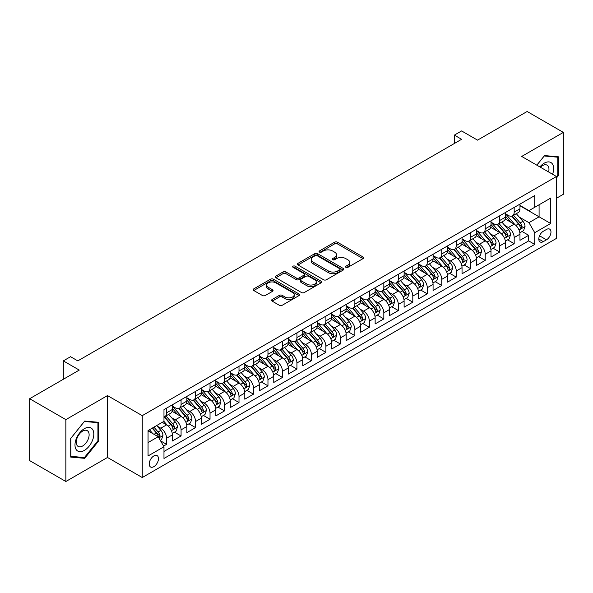 <?xml version="1.0" encoding="UTF-8"?>
<svg xmlns="http://www.w3.org/2000/svg" width="593" height="593" viewBox="0 0 593 593"><rect width="100%" height="100%" fill="white"/><g stroke="black" fill="none" stroke-linecap="round" stroke-linejoin="round"><path stroke-width="0.89" d="M345.927 267.339A1.408 0.815 0 0 0 347.921 267.339L363.02 258.622A2.009 1.164 0 0 0 363.613 257.799A2.009 1.164 0 0 0 363.02 256.977L337.432 242.203A2.009 1.164 0 0 0 334.593 242.203L319.486 250.928A1.408 0.815 0 0 0 319.071 251.499A1.408 0.815 0 0 0 319.486 252.077A1.408 0.815 0 0 0 321.473 252.077L323.43 250.95A6.434 3.714 0 0 1 332.532 250.95L334.66 252.181A6.434 3.714 0 0 1 336.542 254.805A6.434 3.714 0 0 1 334.66 257.429L332.71 258.563A1.408 0.815 0 0 0 332.295 259.134A1.408 0.815 0 0 0 332.71 259.712A1.408 0.815 0 0 0 334.697 259.712L336.654 258.578A6.434 3.714 0 0 1 345.749 258.578L347.883 259.808A6.434 3.714 0 0 1 349.766 262.44A6.434 3.714 0 0 1 347.883 265.064L345.927 266.19A1.408 0.815 0 0 0 345.519 266.768A1.408 0.815 0 0 0 345.927 267.339L345.927 266.19M153.839 466.661A6.553 3.788 120 0 0 158.123 460.887A6.553 3.788 120 0 0 157.123 455.632A6.553 3.788 120 0 0 153.839 455.958A6.553 3.788 120 0 0 149.562 461.732A6.553 3.788 120 0 0 150.563 466.987A6.553 3.788 120 0 0 153.839 466.661M272.18 299.495A2.009 1.164 0 0 0 271.594 300.317A2.009 1.164 0 0 0 272.18 301.133L279.362 305.284A2.009 1.164 0 0 0 282.201 305.284L298.976 295.596A2.009 1.164 0 0 0 299.569 294.773A2.009 1.164 0 0 0 298.976 293.958L273.388 279.184A2.009 1.164 0 0 0 270.549 279.184L253.774 288.865A2.009 1.164 0 0 0 253.181 289.688A2.009 1.164 0 0 0 253.774 290.511L262.447 295.514A2.009 1.164 0 0 0 265.286 295.514L272.469 291.371A2.009 1.164 0 0 0 273.054 290.548A2.009 1.164 0 0 0 272.469 289.725L268.169 287.242A5.381 3.106 0 0 1 266.591 285.048A5.381 3.106 0 0 1 269.911 282.179A5.381 3.106 0 0 1 275.775 282.854L292.616 292.579A5.381 3.106 0 0 1 294.195 294.773A5.381 3.106 0 0 1 290.874 297.642A5.381 3.106 0 0 1 285.011 296.974L282.201 295.351A2.009 1.164 0 0 0 279.362 295.351L272.18 299.495L272.18 301.133M556.471 198.247L563.35 194.282L563.35 132.402L527.14 111.499L477.535 140.133L461.606 130.934L454.364 135.115L461.606 139.303L77.809 360.885L70.567 356.704L63.325 360.885L63.325 379.283M65.86 419.629L65.86 481.501L107.496 457.462L107.496 395.583L65.86 419.629L29.65 398.718L79.254 370.084L63.325 360.885M107.496 395.583L142.253 415.656L556.471 176.506L556.471 238.386L142.253 477.528L142.253 415.656M563.35 132.402L521.714 156.441L556.471 176.506M323.57 279.755A2.009 1.164 0 0 0 326.417 279.755L343.191 270.067A2.009 1.164 0 0 0 343.777 269.252A2.009 1.164 0 0 0 343.191 268.429L317.603 253.656A2.009 1.164 0 0 0 314.757 253.656L297.982 263.344A2.009 1.164 0 0 0 297.397 264.159A2.009 1.164 0 0 0 297.982 264.982L323.57 279.755M293.639 267.643A1.408 0.815 0 0 1 295.069 267.843L295.069 266.175L321.087 281.193A2.009 1.164 0 0 1 321.673 282.016A2.009 1.164 0 0 1 321.087 282.831L304.313 292.519A2.009 1.164 0 0 1 301.466 292.519L275.878 277.746L283.054 273.632L283.054 271.957L275.878 276.101A2.009 1.164 0 0 0 275.293 276.924A2.009 1.164 0 0 0 275.878 277.746L275.878 276.101M283.054 273.632A2.009 1.164 0 0 1 285.9 273.632L285.9 271.957A2.009 1.164 0 0 0 283.054 271.957M285.9 271.957L296.278 277.947A2.009 1.164 0 0 0 299.124 277.947L303.883 275.204A2.009 1.164 0 0 0 304.476 274.381A2.009 1.164 0 0 0 303.883 273.558L293.083 267.324A1.408 0.815 0 0 1 292.668 266.746A1.408 0.815 0 0 1 293.535 265.998A1.408 0.815 0 0 1 295.069 266.175M65.86 481.501L29.65 460.598L29.65 398.718M163.579 446.069L166.589 444.335L160.577 440.866M157.16 426.1L160.792 428.198A8.191 4.729 60 0 1 166.589 438.234L172.378 434.884L172.378 440.992L181.073 435.974L174.483 432.171M171.644 417.739L175.276 419.837A8.191 4.729 60 0 1 181.073 429.866L186.862 426.523L186.862 432.631L195.557 427.612L188.967 423.81M186.12 409.378L189.76 411.475A8.191 4.729 60 0 1 195.557 421.504L201.346 418.161L201.346 424.269L210.033 419.251L203.443 415.448M200.604 401.009L204.244 403.114A8.191 4.729 60 0 1 210.033 413.143L215.83 409.8L215.83 415.908L224.517 410.89L217.927 407.087M215.089 392.648L218.728 394.753A8.191 4.729 60 0 1 224.517 404.782L230.314 401.439L230.314 407.547L239.001 402.528L232.412 398.726M229.573 384.286L233.212 386.391A8.191 4.729 60 0 1 239.001 396.42L244.798 393.077L244.798 399.185L253.485 394.167L246.896 390.357M244.057 375.925L247.689 378.03A8.191 4.729 60 0 1 253.485 388.059L259.282 384.716L259.282 390.817L267.969 385.806L261.38 381.996M258.541 367.564L262.173 369.661A8.191 4.729 60 0 1 267.969 379.698L273.758 376.355L273.758 382.455L282.453 377.444L275.864 373.634M273.025 359.202L276.657 361.3A8.191 4.729 60 0 1 282.453 371.337L288.242 367.994L288.242 374.094L296.937 369.083L290.348 365.273M287.509 350.841L291.141 352.939A8.191 4.729 60 0 1 296.937 362.975L302.726 359.632L302.726 365.733L311.414 360.714L304.824 356.912M301.985 342.48L305.625 344.577A8.191 4.729 60 0 1 311.414 354.614L317.211 351.271L317.211 357.371L325.898 352.353L319.308 348.551M316.469 334.118L320.109 336.216A8.191 4.729 60 0 1 325.898 346.253L331.695 342.91L331.695 349.01L340.382 343.992L333.792 340.189M330.953 325.757L334.593 327.855A8.191 4.729 60 0 1 340.382 337.891L346.179 334.548L346.179 340.649L354.866 335.631L348.276 331.828M345.437 317.396L349.077 319.494A8.191 4.729 60 0 1 354.866 329.53L360.663 326.187L360.663 332.288L369.35 327.269L362.76 323.467M359.921 309.035L363.553 311.132A8.191 4.729 60 0 1 369.35 321.169L375.139 317.826L375.139 323.926L383.834 318.908L377.244 315.105M374.405 300.673L378.037 302.771A8.191 4.729 60 0 1 383.834 312.808L389.623 309.464L389.623 315.565L398.318 310.547L391.728 306.744M388.889 292.312L392.522 294.41A8.191 4.729 60 0 1 398.318 304.446L404.107 301.096L404.107 307.204L412.802 302.185L406.212 298.383M403.366 283.951L407.006 286.048A8.191 4.729 60 0 1 412.802 296.085L418.591 292.734L418.591 298.842L427.279 293.824L420.689 290.021M417.85 275.589L421.49 277.687A8.191 4.729 60 0 1 427.279 287.724L433.075 284.373L433.075 290.481L441.763 285.463L435.173 281.66M432.334 267.228L435.974 269.326A8.191 4.729 60 0 1 441.763 279.362L447.559 276.012L447.559 282.12L456.247 277.101L449.657 273.299M446.818 258.867L450.458 260.964A8.191 4.729 60 0 1 456.247 270.994L462.043 267.651L462.043 273.758L470.731 268.74L464.141 264.938M461.302 250.498L464.934 252.603A8.191 4.729 60 0 1 470.731 262.632L476.527 259.289L476.527 265.397L485.215 260.379L478.625 256.576M475.786 242.137L479.418 244.242A8.191 4.729 60 0 1 485.215 254.271L491.004 250.928L491.004 257.036L499.699 252.018L493.109 248.215M490.27 233.775L493.902 235.881A8.191 4.729 60 0 1 499.699 245.91L505.488 242.567L505.488 248.675L514.183 243.656L514.183 237.548A8.191 4.729 -120 0 0 508.386 227.519L504.754 225.414M507.593 239.846L514.183 243.656M172.378 434.884A8.191 4.729 -120 0 0 166.589 424.855L162.245 422.342M186.862 426.523A8.191 4.729 -120 0 0 181.073 416.494L172.111 411.32M201.346 418.161A8.191 4.729 -120 0 0 195.557 408.132L186.595 402.958M215.83 409.8A8.191 4.729 -120 0 0 210.033 399.764L201.079 394.597M230.314 401.439A8.191 4.729 -120 0 0 224.517 391.402L215.563 386.236M244.798 393.077A8.191 4.729 -120 0 0 239.001 383.041L230.047 377.874M259.282 384.716A8.191 4.729 -120 0 0 253.485 374.68L244.531 369.513M273.758 376.355A8.191 4.729 -120 0 0 267.969 366.318L259.015 361.152M288.242 367.994A8.191 4.729 -120 0 0 282.453 357.957L273.492 352.791M302.726 359.632A8.191 4.729 -120 0 0 296.937 349.596L287.976 344.429M317.211 351.271A8.191 4.729 -120 0 0 311.414 341.234L302.46 336.061M331.695 342.91A8.191 4.729 -120 0 0 325.898 332.873L316.944 327.699M346.179 334.548A8.191 4.729 -120 0 0 340.382 324.512L331.428 319.338M360.663 326.187A8.191 4.729 -120 0 0 354.866 316.151L345.912 310.977M375.139 317.826A8.191 4.729 -120 0 0 369.35 307.789L360.396 302.615M389.623 309.464A8.191 4.729 -120 0 0 383.834 299.428L374.872 294.254M404.107 301.096A8.191 4.729 -120 0 0 398.318 291.067L389.356 285.893M418.591 292.734A8.191 4.729 -120 0 0 412.802 282.705L403.84 277.531M433.075 284.373A8.191 4.729 -120 0 0 427.279 274.344L418.324 269.17M447.559 276.012A8.191 4.729 -120 0 0 441.763 265.983L432.808 260.809M462.043 267.651A8.191 4.729 -120 0 0 456.247 257.621L447.292 252.448M476.527 259.289A8.191 4.729 -120 0 0 470.731 249.26L461.777 244.086M491.004 250.928A8.191 4.729 -120 0 0 485.215 240.891L476.261 235.725M505.488 242.567A8.191 4.729 -120 0 0 499.699 232.53L490.737 227.364M546.479 229.439L543.292 231.277A6.353 3.669 120 0 0 539.141 236.874A6.353 3.669 120 0 0 540.119 241.959A6.353 3.669 120 0 0 543.292 241.647L546.479 239.809A6.353 3.669 120 0 0 550.623 234.213A6.353 3.669 120 0 0 549.652 229.128A6.353 3.669 120 0 0 546.479 229.439M148.05 442.578L158.19 436.722L163.979 446.759L163.979 458.463L534.745 244.405L534.745 232.701L528.956 222.664L519.231 217.053M163.979 446.759L148.05 455.958L148.05 430.54L163.979 421.341L163.979 409.637L534.745 195.571L534.745 207.283L550.675 198.084L550.675 223.502L534.745 232.701M172.378 406.123L175.276 407.791A8.191 4.729 60 0 0 179.375 408.199L185.164 404.856A8.191 4.729 -120 0 0 186.862 401.105L186.862 396.42M186.862 397.762L189.76 399.43A8.191 4.729 60 0 0 193.859 399.838L199.648 396.495A8.191 4.729 -120 0 0 201.346 392.744L201.346 388.059M201.346 389.401L204.244 391.069A8.191 4.729 60 0 0 208.343 391.476L214.132 388.133A8.191 4.729 -120 0 0 215.83 384.383L215.83 379.698M215.83 381.04L218.728 382.707A8.191 4.729 60 0 0 222.82 383.115L228.616 379.772A8.191 4.729 -120 0 0 230.314 376.021L230.314 371.337M230.314 372.678L233.212 374.346A8.191 4.729 60 0 0 237.304 374.754L243.1 371.411A8.191 4.729 -120 0 0 244.798 367.66L244.798 362.975M244.798 364.317L247.689 365.985A8.191 4.729 60 0 0 251.788 366.392L257.584 363.049A8.191 4.729 -120 0 0 259.282 359.299L259.282 354.614M259.282 355.948L262.173 357.623A8.191 4.729 60 0 0 266.272 358.031L272.068 354.688A8.191 4.729 -120 0 0 273.758 350.937L273.758 346.253M273.758 347.587L276.657 349.262A8.191 4.729 60 0 0 280.756 349.67L286.545 346.327A8.191 4.729 -120 0 0 288.242 342.576L288.242 337.891M288.242 339.226L291.141 340.901A8.191 4.729 60 0 0 295.24 341.309L301.029 337.958A8.191 4.729 -120 0 0 302.726 334.215L302.726 329.53M302.726 330.864L305.625 332.54A8.191 4.729 60 0 0 309.724 332.947L315.513 329.597A8.191 4.729 -120 0 0 317.211 325.846L317.211 321.169M317.211 322.503L320.109 324.178A8.191 4.729 60 0 0 324.201 324.586L329.997 321.236A8.191 4.729 -120 0 0 331.695 317.485L331.695 312.808M331.695 314.142L334.593 315.817A8.191 4.729 60 0 0 338.685 316.225L344.481 312.874A8.191 4.729 -120 0 0 346.179 309.123L346.179 304.446M346.179 305.78L349.077 307.456A8.191 4.729 60 0 0 353.169 307.856L358.965 304.513A8.191 4.729 -120 0 0 360.663 300.762L360.663 296.085M360.663 297.419L363.553 299.094A8.191 4.729 60 0 0 367.653 299.495L373.449 296.152A8.191 4.729 -120 0 0 375.139 292.401L375.139 287.716M375.139 289.058L378.037 290.733A8.191 4.729 60 0 0 382.137 291.133L387.926 287.79A8.191 4.729 -120 0 0 389.623 284.04L389.623 279.355M389.623 280.697L392.522 282.372A8.191 4.729 60 0 0 396.621 282.772L402.41 279.429A8.191 4.729 -120 0 0 404.107 275.678L404.107 270.994M404.107 272.335L407.006 274.01A8.191 4.729 60 0 0 411.105 274.411L416.894 271.068A8.191 4.729 -120 0 0 418.591 267.317L418.591 262.632M418.591 263.974L421.49 265.642A8.191 4.729 60 0 0 425.589 266.049L431.378 262.706A8.191 4.729 -120 0 0 433.075 258.956L433.075 254.271M433.075 255.613L435.974 257.28A8.191 4.729 60 0 0 440.065 257.688L445.862 254.345A8.191 4.729 -120 0 0 447.559 250.594L447.559 245.91M447.559 247.251L450.458 248.919A8.191 4.729 60 0 0 454.549 249.327L460.346 245.984A8.191 4.729 -120 0 0 462.043 242.233L462.043 237.548M462.043 238.89L464.934 240.558A8.191 4.729 60 0 0 469.033 240.966L474.83 237.623A8.191 4.729 -120 0 0 476.527 233.872L476.527 229.187M476.527 230.529L479.418 232.197A8.191 4.729 60 0 0 483.517 232.604L489.314 229.261A8.191 4.729 -120 0 0 491.004 225.51L491.004 220.826M491.004 222.167L493.902 223.835A8.191 4.729 60 0 0 498.001 224.243L503.791 220.9A8.191 4.729 -120 0 0 505.488 217.149L505.488 212.464M163.979 451.443L528.659 240.891L528.659 235.295L519.972 240.313L519.972 234.205A8.191 4.729 -120 0 0 514.183 224.169L505.221 219.002M505.488 213.806L508.386 215.474A8.191 4.729 -120 0 0 512.485 215.882A8.191 4.729 -120 0 0 514.183 212.131L514.183 207.446M512.485 215.882L518.275 212.539A8.191 4.729 -120 0 0 519.972 208.788L519.972 204.103M166.589 408.125L166.589 412.81A8.191 4.729 60 0 1 164.891 416.56A8.191 4.729 60 0 1 163.979 416.894M164.891 416.56L170.68 413.217A8.191 4.729 -120 0 0 172.378 409.466L172.378 404.782M181.073 399.764L181.073 404.448A8.191 4.729 60 0 1 179.375 408.199M195.557 391.402L195.557 396.087A8.191 4.729 60 0 1 193.859 399.838M210.033 383.041L210.033 387.726A8.191 4.729 60 0 1 208.343 391.476M224.517 374.68L224.517 379.364A8.191 4.729 60 0 1 222.82 383.115M239.001 366.318L239.001 371.003A8.191 4.729 60 0 1 237.304 374.754M253.485 357.957L253.485 362.642A8.191 4.729 60 0 1 251.788 366.392M267.969 349.596L267.969 354.28A8.191 4.729 60 0 1 266.272 358.031M282.453 341.234L282.453 345.919A8.191 4.729 60 0 1 280.756 349.67M296.937 332.873L296.937 337.558A8.191 4.729 60 0 1 295.24 341.309M311.414 324.512L311.414 329.197A8.191 4.729 60 0 1 309.724 332.947M325.898 316.151L325.898 320.835A8.191 4.729 60 0 1 324.201 324.586M340.382 307.789L340.382 312.474A8.191 4.729 60 0 1 338.685 316.225M354.866 299.428L354.866 304.113A8.191 4.729 60 0 1 353.169 307.856M369.35 291.067L369.35 295.744A8.191 4.729 60 0 1 367.653 299.495M383.834 282.705L383.834 287.383A8.191 4.729 60 0 1 382.137 291.133M398.318 274.344L398.318 279.021A8.191 4.729 60 0 1 396.621 282.772M412.802 265.983L412.802 270.66A8.191 4.729 60 0 1 411.105 274.411M427.279 257.614L427.279 262.299A8.191 4.729 60 0 1 425.589 266.049M441.763 249.253L441.763 253.937A8.191 4.729 60 0 1 440.065 257.688M456.247 240.891L456.247 245.576A8.191 4.729 60 0 1 454.549 249.327M470.731 232.53L470.731 237.215A8.191 4.729 60 0 1 469.033 240.966M485.215 224.169L485.215 228.854A8.191 4.729 60 0 1 483.517 232.604M499.699 215.808L499.699 220.492A8.191 4.729 60 0 1 498.001 224.243M499.699 245.91L499.699 252.018M485.215 254.271L485.215 260.379M470.731 262.632L470.731 268.74M456.247 270.994L456.247 277.101M441.763 279.362L441.763 285.463M427.279 287.724L427.279 293.824M412.802 296.085L412.802 302.185M398.318 304.446L398.318 310.547M383.834 312.808L383.834 318.908M369.35 321.169L369.35 327.269M354.866 329.53L354.866 335.631M340.382 337.891L340.382 343.992M325.898 346.253L325.898 352.353M311.414 354.614L311.414 360.714M296.937 362.975L296.937 369.083M282.453 371.337L282.453 377.444M267.969 379.698L267.969 385.806M253.485 388.059L253.485 394.167M239.001 396.42L239.001 402.528M224.517 404.782L224.517 410.89M210.033 413.143L210.033 419.251M195.557 421.504L195.557 427.612M181.073 429.866L181.073 435.974M166.589 438.234L166.589 444.335M158.19 436.722L148.05 430.874M528.956 222.664L539.089 216.816L539.089 204.77L550.675 198.084M519.972 205.778L550.675 223.502M519.972 205.437L528.956 210.626L534.745 207.283M107.496 457.462L142.253 477.528M454.364 135.115L454.364 143.484M522.07 231.485L528.659 235.295M528.659 240.891L534.745 244.405M556.471 177.982L558.495 175.461L558.495 156.826L544.522 155.574L536.813 165.158M70.708 457.084L84.688 458.33L98.66 440.94L98.66 422.305L84.688 421.06L70.708 438.449L70.708 457.084M557.776 175.039L558.495 175.461M97.934 440.525L98.66 440.94M83.205 457.477L84.688 458.33M346.49 267.539L347.883 266.739A6.434 3.714 0 0 0 349.766 264.107L349.766 262.44M336.542 254.805L336.542 256.48A6.434 3.714 0 0 1 334.66 259.104L333.266 259.904M362.998 258.637L337.432 243.879A2.009 1.164 0 0 0 334.593 243.879L320.05 252.277M343.162 270.089L317.603 255.331A2.009 1.164 0 0 0 314.757 255.331L298.012 264.997M339.641 269.822A1.408 0.815 0 0 0 340.048 269.252A1.408 0.815 0 0 0 339.641 268.673L317.173 255.709A1.408 0.815 0 0 0 315.187 255.709L313.126 256.895A6.434 3.714 0 0 0 311.243 259.526A6.434 3.714 0 0 0 313.126 262.15L328.478 271.016A6.434 3.714 0 0 0 337.573 271.016L339.641 269.822L339.641 271.498A1.408 0.815 0 0 0 340.048 270.919L340.048 269.252M311.243 259.526L311.243 261.194A6.434 3.714 0 0 0 313.126 263.826L313.126 262.15M339.641 271.498L337.573 272.684A6.434 3.714 0 0 1 328.478 272.684L313.126 263.826M285.9 273.632L296.278 279.622A2.009 1.164 0 0 0 299.124 279.622L303.883 276.872A2.009 1.164 0 0 0 304.476 276.049L304.476 274.381M295.069 267.843L321.058 282.846M307.048 284.166A5.381 3.106 0 0 0 312.911 284.84A5.381 3.106 0 0 0 316.225 281.971A5.381 3.106 0 0 0 314.653 279.777L308.716 276.353A2.009 1.164 0 0 0 305.877 276.353L301.111 279.095A2.009 1.164 0 0 0 300.525 279.918A2.009 1.164 0 0 0 301.111 280.741L307.048 284.166L307.048 285.841A5.381 3.106 0 0 0 312.911 286.515A5.381 3.106 0 0 0 316.225 283.647L316.225 281.971M300.525 279.918L300.525 281.593A2.009 1.164 0 0 0 301.111 282.416L301.111 280.741M307.048 285.841L301.111 282.416M294.195 294.773L294.195 296.448A5.381 3.106 0 0 1 290.874 299.317A5.381 3.106 0 0 1 285.011 298.642L282.201 297.019A2.009 1.164 0 0 0 279.362 297.019L272.209 301.155M266.591 285.048L266.591 286.723A5.381 3.106 0 0 0 268.169 288.917L268.169 287.242M272.439 291.385L268.169 288.917M298.954 295.611L273.388 280.852A2.009 1.164 0 0 0 270.549 280.852L253.797 290.526M519.853 232.767L523.597 230.61L525.042 226.43A5.426 3.135 -120 0 0 522.93 221.33L516.31 213.673M514.983 224.703L507.134 215.615A15.67 9.043 -120 0 0 505.488 213.895M510.684 222.153L506.289 217.068A13.009 7.509 -120 0 0 505.488 216.193M511.744 216.178L518.438 223.924A5.426 3.135 60 0 1 520.372 227.66L520.765 228.305L521.499 228.201L522.114 226.659A5.426 3.135 -120 0 0 520.18 222.924L513.56 215.259M512.137 216.052L519.327 224.376A2.765 1.594 60 0 1 520.024 225.459L522.114 226.659M552.572 174.26A13.313 7.687 120 0 0 544.233 163.171A13.313 7.687 120 0 0 539.875 166.929M548.607 171.97A9.117 5.263 120 0 0 547.072 165.158A9.117 5.263 120 0 0 542.521 165.61A9.117 5.263 120 0 0 540.408 167.233M536.843 165.18L544.233 155.989L557.776 157.197L557.776 175.254L556.471 176.877M556.879 156.678L557.776 157.197M92.545 440.258A13.313 7.687 120 0 0 89.106 427.397A13.313 7.687 120 0 0 76.245 438.798A13.313 7.687 120 0 0 79.692 451.658A13.313 7.687 120 0 0 92.545 440.258M88.261 439.035A9.117 5.263 120 0 0 87.238 430.644A9.117 5.263 120 0 0 77.097 438.042A9.117 5.263 120 0 0 78.128 446.433A9.117 5.263 120 0 0 88.261 439.035M70.856 456.373L70.856 438.316L84.399 421.475L97.934 422.683L97.934 440.74L84.399 457.581L70.708 456.291M97.037 422.164L97.934 422.683M505.369 241.136L509.113 238.972L510.558 234.791A5.426 3.135 -120 0 0 508.446 229.691L501.826 222.034M500.499 233.064L492.657 223.976A15.67 9.043 -120 0 0 491.004 222.256M496.2 230.514L491.812 225.429A13.009 7.509 -120 0 0 491.004 224.554M497.26 224.539L503.954 232.286A5.426 3.135 60 0 1 505.888 236.029L506.289 236.666L507.022 236.563L507.63 235.021A5.426 3.135 -120 0 0 505.696 231.285L499.076 223.62M497.653 224.413L504.851 232.738A2.765 1.594 60 0 1 505.547 233.82L507.63 235.021M490.885 249.497L494.629 247.333L496.074 243.152A5.426 3.135 -120 0 0 493.962 238.052L487.342 230.395M486.015 241.425L478.173 232.337A15.67 9.043 -120 0 0 476.527 230.618M481.716 238.875L477.328 233.79A13.009 7.509 -120 0 0 476.527 232.916M482.776 232.901L489.47 240.647A5.426 3.135 60 0 1 491.404 244.39L491.805 245.028L492.538 244.924L493.146 243.382A5.426 3.135 -120 0 0 491.212 239.646L484.592 231.982M483.176 232.775L490.367 241.099A2.765 1.594 60 0 1 491.063 242.181L493.146 243.382M476.401 257.859L480.145 255.694L481.59 251.514A5.426 3.135 -120 0 0 479.478 246.421L472.858 238.757M471.539 249.786L463.689 240.699A15.67 9.043 -120 0 0 462.043 238.979M467.232 247.237L462.844 242.152A13.009 7.509 -120 0 0 462.043 241.277M468.3 241.262L474.986 249.008A5.426 3.135 60 0 1 476.928 252.751L477.321 253.389L478.054 253.285L478.662 251.743A5.426 3.135 -120 0 0 476.728 248.007L470.108 240.343M468.692 241.136L475.882 249.46A2.765 1.594 60 0 1 476.579 250.542L478.662 251.743M461.917 266.22L465.661 264.055L467.106 259.875A5.426 3.135 -120 0 0 464.994 254.782L458.382 247.118M457.055 258.148L449.205 249.06A15.67 9.043 -120 0 0 447.559 247.34M452.748 255.598L448.36 250.513A13.009 7.509 -120 0 0 447.559 249.646M453.815 249.623L460.509 257.369A5.426 3.135 60 0 1 462.444 261.113L462.836 261.75L463.57 261.654L464.178 260.105A5.426 3.135 -120 0 0 462.243 256.369L455.624 248.704M454.208 249.497L461.398 257.822A2.765 1.594 60 0 1 462.095 258.904L464.178 260.105M447.433 274.581L451.177 272.417L452.629 268.236A5.426 3.135 -120 0 0 450.51 263.144L443.898 255.479M442.571 266.509L434.721 257.421A15.67 9.043 -120 0 0 433.075 255.702M438.264 263.959L433.876 258.874A13.009 7.509 -120 0 0 433.075 258.007M439.331 257.985L446.025 265.731A5.426 3.135 60 0 1 447.96 269.474L448.352 270.119L449.086 270.015L449.694 268.466A5.426 3.135 -120 0 0 447.759 264.73L441.148 257.065M439.724 257.859L446.914 266.183A2.765 1.594 60 0 1 447.611 267.265L449.694 268.466M432.957 282.943L436.693 280.778L438.145 276.597A5.426 3.135 -120 0 0 436.033 271.505L429.414 263.841M428.087 274.87L420.237 265.783A15.67 9.043 -120 0 0 418.591 264.063M423.78 272.32L419.392 267.243A13.009 7.509 -120 0 0 418.591 266.368M424.847 266.346L431.541 274.092A5.426 3.135 60 0 1 433.476 277.835L433.868 278.48L434.602 278.376L435.21 276.827A5.426 3.135 -120 0 0 433.275 273.091L426.663 265.427M425.24 266.22L432.43 274.544A2.765 1.594 60 0 1 433.127 275.626L435.21 276.827M418.473 291.304L422.216 289.139L423.661 284.959A5.426 3.135 -120 0 0 421.549 279.866L414.93 272.202M413.603 283.232L405.753 274.144A15.67 9.043 -120 0 0 404.107 272.424M409.303 280.682L404.908 275.604A13.009 7.509 -120 0 0 404.107 274.729M410.363 274.707L417.057 282.453A5.426 3.135 60 0 1 418.992 286.197L419.384 286.842L420.118 286.738L420.733 285.189A5.426 3.135 -120 0 0 418.791 281.453L412.179 273.788M410.756 274.581L417.946 282.905A2.765 1.594 60 0 1 418.643 283.988L420.733 285.189M403.989 299.665L407.732 297.501L409.177 293.32A5.426 3.135 -120 0 0 407.065 288.228L400.445 280.563M399.119 291.593L391.276 282.505A15.67 9.043 -120 0 0 389.623 280.786M394.819 289.043L390.424 283.965A13.009 7.509 -120 0 0 389.623 283.091M395.879 283.069L402.573 290.815A5.426 3.135 60 0 1 404.508 294.558L404.9 295.203L405.634 295.099L406.249 293.557A5.426 3.135 -120 0 0 404.315 289.814L397.695 282.157M396.272 282.943L403.47 291.267A2.765 1.594 60 0 1 404.167 292.349L406.249 293.557M389.505 308.026L393.248 305.862L394.693 301.681A5.426 3.135 -120 0 0 392.581 296.589L385.961 288.924M384.635 299.954L376.792 290.866A15.67 9.043 -120 0 0 375.139 289.147M380.335 297.404L375.947 292.327A13.009 7.509 -120 0 0 375.139 291.452M381.395 291.43L388.089 299.183A5.426 3.135 60 0 1 390.024 302.919L390.424 303.564L391.158 303.46L391.765 301.919A5.426 3.135 -120 0 0 389.831 298.175L383.211 290.518M381.788 291.304L388.986 299.628A2.765 1.594 60 0 1 389.683 300.71L391.765 301.919M375.021 316.388L378.764 314.231L380.209 310.043A5.426 3.135 -120 0 0 378.097 304.95L371.477 297.286M370.158 308.316L362.308 299.235A15.67 9.043 -120 0 0 360.663 297.508M365.851 305.766L361.463 300.688A13.009 7.509 -120 0 0 360.663 299.813M366.911 299.791L373.605 307.545A5.426 3.135 60 0 1 375.539 311.281L375.94 311.925L376.674 311.822L377.281 310.28A5.426 3.135 -120 0 0 375.347 306.537L368.727 298.879M367.312 299.665L374.502 307.989A2.765 1.594 60 0 1 375.199 309.072L377.281 310.28M360.537 324.749L364.28 322.592L365.725 318.404A5.426 3.135 -120 0 0 363.613 313.312L357.001 305.647M355.674 316.677L347.824 307.597A15.67 9.043 -120 0 0 346.179 305.869M351.367 314.127L346.979 309.049A13.009 7.509 -120 0 0 346.179 308.175M352.435 308.152L359.128 315.906A5.426 3.135 60 0 1 361.063 319.642L361.456 320.287L362.19 320.183L362.797 318.641A5.426 3.135 -120 0 0 360.863 314.898L354.243 307.241M352.828 308.026L360.018 316.351A2.765 1.594 60 0 1 360.714 317.433L362.797 318.641M346.053 333.11L349.796 330.953L351.249 326.773A5.426 3.135 -120 0 0 349.129 321.673L342.517 314.008M341.19 325.038L333.34 315.958A15.67 9.043 -120 0 0 331.695 314.231M336.883 322.488L332.495 317.411A13.009 7.509 -120 0 0 331.695 316.536M337.951 316.514L344.644 324.267A5.426 3.135 60 0 1 346.579 328.003L346.972 328.648L347.706 328.544L348.313 327.002A5.426 3.135 -120 0 0 346.379 323.259L339.759 315.602M338.344 316.388L345.534 324.719A2.765 1.594 60 0 1 346.23 325.794L348.313 327.002M331.569 341.472L335.312 339.315L336.765 335.134A5.426 3.135 -120 0 0 334.652 330.034L328.033 322.37M326.706 333.399L318.856 324.319A15.67 9.043 -120 0 0 317.211 322.592M322.399 330.857L318.011 325.772A13.009 7.509 -120 0 0 317.211 324.897M323.467 324.875L330.16 332.629A5.426 3.135 60 0 1 332.095 336.364L332.488 337.009L333.222 336.906L333.829 335.364A5.426 3.135 -120 0 0 331.895 331.62L325.283 323.963M323.86 324.749L331.05 333.081A2.765 1.594 60 0 1 331.746 334.156L333.829 335.364M317.092 349.833L320.828 347.676L322.281 343.495A5.426 3.135 -120 0 0 320.168 338.395L313.549 330.738M312.222 341.768L304.372 332.68A15.67 9.043 -120 0 0 302.726 330.953M307.915 339.218L303.527 334.133A13.009 7.509 -120 0 0 302.726 333.259M308.983 333.236L315.676 340.99A5.426 3.135 60 0 1 317.611 344.726L318.004 345.371L318.738 345.267L319.345 343.725A5.426 3.135 -120 0 0 317.411 339.982L310.799 332.325M309.376 333.11L316.566 341.442A2.765 1.594 60 0 1 317.262 342.524L319.345 343.725M302.608 358.194L306.351 356.037L307.797 351.857A5.426 3.135 -120 0 0 305.684 346.757L299.065 339.1M297.738 350.129L289.888 341.042A15.67 9.043 -120 0 0 288.242 339.315M293.439 347.58L289.043 342.495A13.009 7.509 -120 0 0 288.242 341.62M294.499 341.598L301.192 349.351A5.426 3.135 60 0 1 303.127 353.087L303.52 353.732L304.253 353.628L304.869 352.086A5.426 3.135 -120 0 0 302.934 348.343L296.315 340.686M294.891 341.472L302.082 349.803A2.765 1.594 60 0 1 302.778 350.886L304.869 352.086M288.124 366.556L291.867 364.399L293.313 360.218A5.426 3.135 -120 0 0 291.2 355.118L284.581 347.461M283.254 358.491L275.411 349.403A15.67 9.043 -120 0 0 273.758 347.676M278.955 355.941L274.566 350.856A13.009 7.509 -120 0 0 273.758 349.981M280.015 349.959L286.708 357.712A5.426 3.135 60 0 1 288.643 361.448L289.043 362.093L289.769 361.989L290.385 360.448A5.426 3.135 -120 0 0 288.45 356.712L281.831 349.047M280.407 349.833L287.605 358.165A2.765 1.594 60 0 1 288.302 359.247L290.385 360.448M273.64 374.917L277.383 372.76L278.829 368.579A5.426 3.135 -120 0 0 276.716 363.479L270.097 355.822M268.77 366.852L260.927 357.764A15.67 9.043 -120 0 0 259.282 356.045M264.471 364.302L260.082 359.217A13.009 7.509 -120 0 0 259.282 358.342M265.531 358.328L272.224 366.074A5.426 3.135 60 0 1 274.159 369.81L274.559 370.455L275.293 370.351L275.901 368.809A5.426 3.135 -120 0 0 273.966 365.073L267.347 357.409M265.931 358.194L273.121 366.526A2.765 1.594 60 0 1 273.818 367.608L275.901 368.809M259.156 383.278L262.899 381.121L264.345 376.94A5.426 3.135 -120 0 0 262.232 371.841L255.613 364.184M254.293 375.213L246.443 366.126A15.67 9.043 -120 0 0 244.798 364.406M249.987 372.663L245.598 367.578A13.009 7.509 -120 0 0 244.798 366.704M251.054 366.689L257.74 374.435A5.426 3.135 60 0 1 259.682 378.171L260.075 378.816L260.809 378.712L261.417 377.17A5.426 3.135 -120 0 0 259.482 373.434L252.863 365.77M251.447 366.563L258.637 374.887A2.765 1.594 60 0 1 259.334 375.969L261.417 377.17M244.672 391.639L248.415 389.482L249.861 385.302A5.426 3.135 -120 0 0 247.748 380.202L241.136 372.545M239.809 383.575L231.959 374.487A15.67 9.043 -120 0 0 230.314 372.767M235.503 381.025L231.114 375.94A13.009 7.509 -120 0 0 230.314 375.065M236.57 375.05L243.263 382.796A5.426 3.135 60 0 1 245.198 386.54L245.591 387.177L246.325 387.073L246.933 385.532A5.426 3.135 -120 0 0 244.998 381.796L238.379 374.131M236.963 374.924L244.153 383.248A2.765 1.594 60 0 1 244.85 384.331L246.933 385.532M230.188 400.008L233.931 397.844L235.384 393.663A5.426 3.135 -120 0 0 233.264 388.563L226.652 380.906M225.325 391.936L217.475 382.848A15.67 9.043 -120 0 0 215.83 381.129M221.019 389.386L216.63 384.301A13.009 7.509 -120 0 0 215.83 383.426M222.086 383.412L228.779 391.158A5.426 3.135 60 0 1 230.714 394.901L231.107 395.538L231.841 395.435L232.449 393.893A5.426 3.135 -120 0 0 230.514 390.157L223.895 382.492M222.479 383.286L229.669 391.61A2.765 1.594 60 0 1 230.366 392.692L232.449 393.893M215.711 408.369L219.447 406.205L220.9 402.024A5.426 3.135 -120 0 0 218.787 396.925L212.168 389.267M210.841 400.297L202.991 391.21A15.67 9.043 -120 0 0 201.346 389.49M206.534 397.747L202.146 392.662A13.009 7.509 -120 0 0 201.346 391.788M207.602 391.773L214.295 399.519A5.426 3.135 60 0 1 216.23 403.262L216.623 403.9L217.357 403.796L217.965 402.254A5.426 3.135 -120 0 0 216.03 398.518L209.418 390.854M207.995 391.647L215.185 399.971A2.765 1.594 60 0 1 215.882 401.053L217.965 402.254M201.227 416.731L204.97 414.566L206.416 410.386A5.426 3.135 -120 0 0 204.303 405.293L197.684 397.629M196.357 408.659L188.507 399.571A15.67 9.043 -120 0 0 186.862 397.851M192.058 406.109L187.662 401.024A13.009 7.509 -120 0 0 186.862 400.156M193.118 400.134L199.811 407.88A5.426 3.135 60 0 1 201.746 411.624L202.139 412.261L202.873 412.165L203.488 410.615A5.426 3.135 -120 0 0 201.546 406.88L194.934 399.215M193.511 400.008L200.701 408.332A2.765 1.594 60 0 1 201.398 409.415L203.488 410.615M186.743 425.092L190.486 422.928L191.932 418.747A5.426 3.135 -120 0 0 189.819 413.655L183.2 405.99M181.873 417.02L174.031 407.932A15.67 9.043 -120 0 0 172.378 406.212M177.574 414.47L173.178 409.385A13.009 7.509 -120 0 0 172.378 408.518M178.634 408.495L185.327 416.242A5.426 3.135 60 0 1 187.262 419.985L187.655 420.63L188.389 420.526L189.004 418.977A5.426 3.135 -120 0 0 187.069 415.241L180.45 407.576M179.027 408.369L186.224 416.694A2.765 1.594 60 0 1 186.921 417.776L189.004 418.977M172.259 433.453L176.002 431.289L177.448 427.108A5.426 3.135 -120 0 0 175.335 422.016L168.716 414.351M167.389 425.381L163.927 421.371M163.09 422.831L162.526 422.179M164.15 416.857L170.843 424.603A5.426 3.135 60 0 1 172.778 428.346L173.178 428.991L173.912 428.887L174.52 427.338A5.426 3.135 -120 0 0 172.585 423.602L165.966 415.938M164.543 416.731L171.74 425.055A2.765 1.594 60 0 1 172.437 426.137L174.52 427.338M160.288 440.362L161.518 439.65L162.964 435.47A5.426 3.135 -120 0 0 160.851 430.377L156.685 425.552M152.794 433.616L149.443 429.732M148.606 431.193L148.05 430.548M152.193 428.146L156.359 432.964A5.426 3.135 60 0 1 158.294 436.707L158.694 437.352L159.428 437.249L160.036 435.699A5.426 3.135 -120 0 0 158.101 431.963L153.935 427.138M152.534 427.953L157.256 433.416A2.765 1.594 60 0 1 157.953 434.499L160.036 435.699M160.792 428.198L166.589 424.855M175.276 419.837L181.073 416.494M189.76 411.475L195.557 408.132M204.244 403.114L210.033 399.764M218.728 394.753L224.517 391.402M233.212 386.391L239.001 383.041M247.689 378.03L253.485 374.68M262.173 369.661L267.969 366.318M276.657 361.3L282.453 357.957M291.141 352.939L296.937 349.596M305.625 344.577L311.414 341.234M320.109 336.216L325.898 332.873M334.593 327.855L340.382 324.512M349.077 319.494L354.866 316.151M363.553 311.132L369.35 307.789M378.037 302.771L383.834 299.428M392.522 294.41L398.318 291.067M407.006 286.048L412.802 282.705M421.49 277.687L427.279 274.344M435.974 269.326L441.763 265.983M450.458 260.964L456.247 257.621M464.934 252.603L470.731 249.26M479.418 244.242L485.215 240.891M493.902 235.881L499.699 232.53M508.386 227.519L514.183 224.169M514.183 212.131L519.972 208.788M166.589 412.81L172.378 409.466M181.073 404.448L186.862 401.105M195.557 396.087L201.346 392.744M210.033 387.726L215.83 384.383M224.517 379.364L230.314 376.021M239.001 371.003L244.798 367.66M253.485 362.642L259.282 359.299M267.969 354.28L273.758 350.937M282.453 345.919L288.242 342.576M296.937 337.558L302.726 334.215M311.414 329.197L317.211 325.846M325.898 320.835L331.695 317.485M340.382 312.474L346.179 309.123M354.866 304.113L360.663 300.762M369.35 295.744L375.139 292.401M383.834 287.383L389.623 284.04M398.318 279.021L404.107 275.678M412.802 270.66L418.591 267.317M427.279 262.299L433.075 258.956M441.763 253.937L447.559 250.594M456.247 245.576L462.043 242.233M470.731 237.215L476.527 233.872M485.215 228.854L491.004 225.51M499.699 220.492L505.488 217.149M514.183 237.548L519.972 234.205M539.534 235.799L546.479 239.809M538.8 239.053L543.292 241.647M347.883 266.739L347.883 265.064M332.71 259.712L332.71 258.563M334.66 259.104L334.66 257.429M319.486 252.077L319.486 250.928M334.593 243.879L334.593 242.203M337.432 243.879L337.432 242.203M363.02 258.622L363.02 256.977M297.982 264.982L297.982 263.344M314.757 255.331L314.757 253.656M317.603 255.331L317.603 253.656M343.191 270.067L343.191 268.429M328.478 272.684L328.478 271.016M337.573 272.684L337.573 271.016M296.278 279.622L296.278 277.947M299.124 279.622L299.124 277.947M303.883 276.872L303.883 275.204M321.087 282.831L321.087 281.193M279.362 297.019L279.362 295.351M282.201 297.019L282.201 295.351M285.011 298.642L285.011 296.974M272.469 291.371L272.469 289.725M253.774 290.511L253.774 288.865M270.549 280.852L270.549 279.184M273.388 280.852L273.388 279.184M298.976 295.596L298.976 293.958M519.023 229.988L525.005 226.533M507.134 215.615L507.882 215.185M520.18 222.924L522.93 221.33M515.851 225.422L518.438 223.924M504.539 238.349L510.521 234.895M492.657 223.976L493.398 223.546M505.696 231.285L508.446 229.691M501.367 233.783L503.954 232.286M490.055 246.71L496.037 243.256M478.173 232.337L478.914 231.907M491.212 239.646L493.962 238.052M486.883 242.144L489.47 240.647M475.571 255.072L481.56 251.617M463.689 240.699L464.438 240.269M476.728 248.007L479.478 246.421M472.399 250.505L474.986 249.008M461.095 263.433L467.076 259.979M449.205 249.06L449.954 248.63M462.243 256.369L464.994 254.782M457.915 258.867L460.509 257.369M446.611 271.794L452.592 268.34M434.721 257.421L435.47 256.991M447.759 264.73L450.51 263.144M443.438 267.228L446.025 265.731M432.127 280.155L438.108 276.701M420.237 265.783L420.986 265.353M433.275 273.091L436.033 271.505M428.954 275.589L431.541 274.092M417.642 288.517L423.624 285.063M405.753 274.144L406.501 273.714M418.791 281.453L421.549 279.866M414.47 283.951L417.057 282.453M403.158 296.878L409.14 293.424M391.276 282.505L392.017 282.075M404.315 289.814L407.065 288.228M399.986 292.312L402.573 290.815M388.674 305.239L394.656 301.793M376.792 290.866L377.533 290.437M389.831 298.175L392.581 296.589M385.502 300.673L388.089 299.183M374.19 313.608L380.172 310.154M362.308 299.235L363.049 298.798M375.347 306.537L378.097 304.95M371.018 309.035L373.605 307.545M359.714 321.969L365.696 318.515M347.824 307.597L348.573 307.167M360.863 314.898L363.613 313.312M356.534 317.396L359.128 315.906M345.23 330.331L351.212 326.876M333.34 315.958L334.089 315.528M346.379 323.259L349.129 321.673M342.05 325.757L344.644 324.267M330.746 338.692L336.728 335.238M318.856 324.319L319.605 323.889M331.895 331.62L334.652 330.034M327.573 334.118L330.16 332.629M316.262 347.053L322.244 343.599M304.372 332.68L305.121 332.25M317.411 339.982L320.168 338.395M313.089 342.48L315.676 340.99M301.778 355.415L307.76 351.96M289.888 341.042L290.637 340.612M302.934 348.343L305.684 346.757M298.605 350.841L301.192 349.351M287.294 363.776L293.276 360.322M275.411 349.403L276.153 348.973M288.45 356.712L291.2 355.118M284.121 359.21L286.708 357.712M272.81 372.137L278.792 368.683M260.927 357.764L261.669 357.334M273.966 365.073L276.716 363.479M269.637 367.571L272.224 366.074M258.326 380.498L264.315 377.044M246.443 366.126L247.192 365.696M259.482 373.434L262.232 371.841M255.153 375.932L257.74 374.435M243.849 388.86L249.831 385.406M231.959 374.487L232.708 374.057M244.998 381.796L247.748 380.202M240.669 384.294L243.263 382.796M229.365 397.221L235.347 393.767M217.475 382.848L218.224 382.418M230.514 390.157L233.264 388.563M226.192 392.655L228.779 391.158M214.881 405.582L220.863 402.128M202.991 391.21L203.74 390.78M216.03 398.518L218.787 396.925M211.708 401.016L214.295 399.519M200.397 413.944L206.379 410.489M188.507 399.571L189.256 399.141M201.546 406.88L204.303 405.293M197.224 409.378L199.811 407.88M185.913 422.305L191.895 418.851M174.031 407.932L174.772 407.502M187.069 415.241L189.819 413.655M182.74 417.739L185.327 416.242M171.429 430.666L177.411 427.212M172.585 423.602L175.335 422.016M168.256 426.1L170.843 424.603M158.872 437.916L162.927 435.573M158.101 431.963L160.851 430.377M154.017 434.321L156.359 432.964"/></g></svg>
